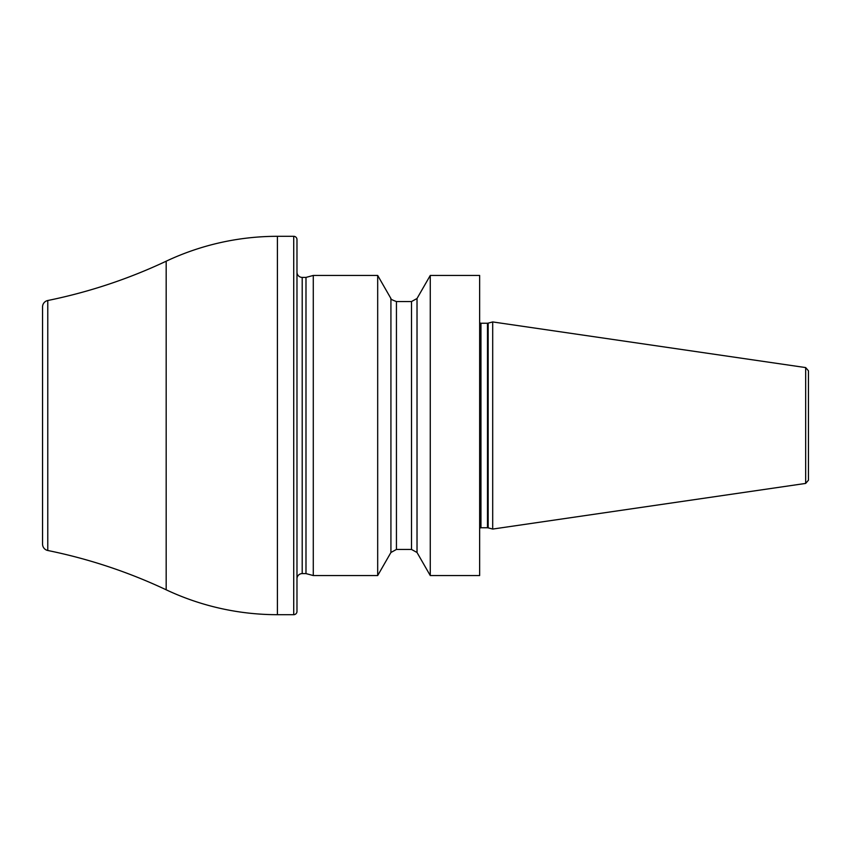 <?xml version="1.0" encoding="UTF-8"?>
<svg xmlns="http://www.w3.org/2000/svg" width="851" height="851" viewBox="0 0 851 851"><rect width="100%" height="100%" fill="white"/><g stroke="black" fill="none" stroke-linecap="round" stroke-linejoin="round"><path stroke-width="1.28" d="M430.266 575.553L479.645 575.553L479.645 275.447L430.266 275.447L430.266 575.553L417.022 552.49L411.501 549.448L411.501 301.552L417.022 298.51L430.266 275.447M377.684 275.447L390.928 298.51L390.928 552.49L377.684 575.553L377.684 275.447L313.285 275.447L305.988 277.405L305.988 573.595L302.201 573.595A5.223 5.223 0 0 0 296.978 578.808M377.684 575.553L313.285 575.553L313.285 275.447M417.022 552.49L417.022 298.51M313.285 575.553L305.988 573.595M305.988 277.405L302.201 277.405A5.223 5.223 0 0 1 296.978 272.192M293.723 614.688L293.723 236.312A3.266 3.266 0 0 1 296.978 239.567L296.978 611.433A3.266 3.266 0 0 1 293.723 614.688L277.405 614.688A260.959 260.959 0 0 1 166.179 589.796A521.908 521.908 0 0 0 47.773 550.491A6.521 6.521 0 0 1 42.55 544.097L42.55 306.903A6.521 6.521 0 0 1 47.773 300.509L47.773 550.491M293.723 236.312L277.405 236.312A260.959 260.959 0 0 0 166.179 261.204A521.908 521.908 0 0 1 47.773 300.509M488.155 527.854L492.697 529.067L492.697 321.933L488.155 323.146L488.155 527.854L487.485 527.758L487.485 323.242L488.155 323.146M805.663 367.579L805.663 483.421L808.45 480.198L808.45 370.802L805.663 367.579L492.697 321.933M390.928 552.49L396.438 549.448L396.438 301.552L411.501 301.552M302.201 277.405L302.201 573.595M277.405 236.312L277.405 614.688M166.179 261.204L166.179 589.796M479.645 322.891L480.953 323.242L480.953 527.758L479.645 528.109M390.928 298.51C390.173 298.914 392.013 299.924 396.438 301.552M396.438 549.448L411.501 549.448M480.953 323.242L487.485 323.242M480.953 527.758L487.485 527.758M805.663 483.421L492.697 529.067"/></g></svg>
